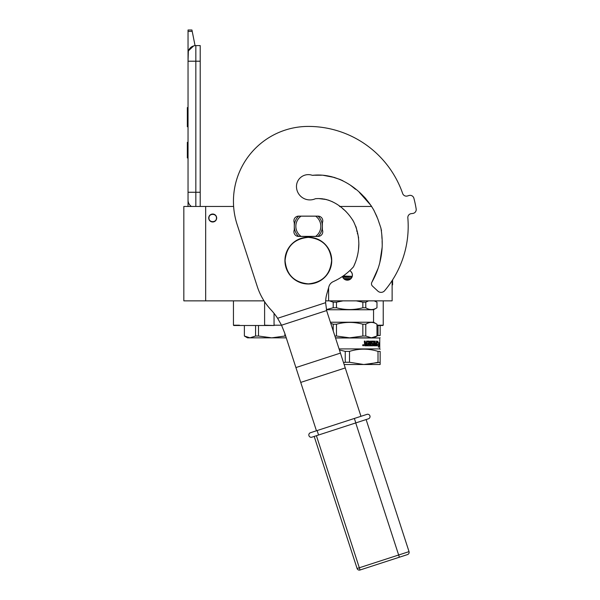 <?xml version="1.0" encoding="UTF-8"?>
<svg xmlns="http://www.w3.org/2000/svg" width="600" height="600" viewBox="0 0 600 600"><rect width="100%" height="100%" fill="white"/><g stroke="black" fill="none" stroke-linecap="round" stroke-linejoin="round"><path stroke-width="0.9" d="M274.192 325.507L264.465 325.507M274.05 313.38L274.05 325.2L281.587 325.2M264.608 301.74L264.608 325.2L274.035 325.507M233.76 325.507L264.63 325.507M239.452 325.2L233.445 325.2L233.445 300.855M382.913 325.507L380.145 325.507L383.228 325.2L383.228 300.855M376.972 335.82L378.015 335.513L378.015 325.507L376.972 325.507M376.972 325.2L383.228 325.2M325.657 300.855L392.123 300.855L392.123 280.605M205.673 300.855L205.673 206.46L183.833 206.46L183.833 300.855L264.03 300.855M205.673 206.46L233.625 206.46M339.623 206.46L371.655 206.46M349.748 270.653A5.07 5.07 0 0 1 347.34 280.185A5.07 5.07 0 0 1 342.457 276.472L342.66 277.05M328.62 300.855L328.62 287.663M212.692 221.985A3.975 3.975 0 0 1 208.718 218.01A3.975 3.975 0 0 1 212.692 214.028A3.975 3.975 0 0 1 216.675 218.01A3.975 3.975 0 0 1 212.692 221.985M342.668 277.087L343.785 278.722M344.452 279.278L350.168 279.322M346.673 280.14L347.978 280.147M352.02 277.08L352.41 275.108M352.41 274.995L352.028 273.173M352.013 273.15L350.895 271.5M216.435 218.01C216.667 213.18 208.718 213.18 208.95 218.01C208.718 222.84 216.667 222.84 216.435 218.01M195.84 206.46L195.84 192.263L200.212 192.263L200.212 45.6L195.84 45.6A7.8 7.8 0 0 0 188.04 53.4L188.04 61.207L188.34 51.262M200.212 192.263L200.212 206.46M188.04 206.46L188.04 61.207L200.212 61.207M195.84 45.6L195.84 192.263L188.04 192.263L188.04 200.062A7.8 7.8 45.2 0 0 191.377 206.46M188.04 159.502L188.04 167.303L188.04 159.502M188.04 31.372L188.04 30L191.94 30L192.218 31.372L188.04 31.372L188.04 53.4M188.52 50.715L193.665 45.915M192.218 31.372L195.06 45.645M191.94 30L188.04 30M188.04 142.335L187.343 142.335L187.343 157.942L188.04 157.942M188.04 107.542L187.343 107.542L187.343 112.597L188.04 112.597M188.04 122.032L187.343 122.032L187.343 112.597M188.04 126.75L187.343 126.75L187.343 122.032M188.04 108.015L187.343 108.015M284.888 333.638L284.888 336.03L271.702 337.837L258.51 336.03L255.57 336.03L249.975 337.837L244.38 336.03L244.38 325.507M255.57 325.507L255.57 336.03M286.252 337.837L247.485 337.837L244.38 336.03M258.51 325.507L258.51 336.03M285.668 336.03L284.888 336.03M343.14 276L352.26 276.353M348.975 276.517L342.472 276.517L348.975 276.517M330.397 322.23L373.553 322.23L373.553 309.75L326.452 309.75M376.972 336.03L371.377 337.837L373.868 337.837L376.972 336.03L376.972 324.218C373.245 321.81 369.517 321.81 365.782 324.218L362.843 324.218C354.053 321.81 345.255 321.81 336.465 324.218L336.465 336.03L334.882 336.03M336.465 324.218L333.21 324.218L333.21 330.877M333.21 324.218L330.728 323.25M365.782 324.218L365.782 336.03L371.377 337.837L349.65 337.837L336.465 336.03M362.843 324.218L362.843 336.03L365.782 336.03M362.843 336.03L349.65 337.837L335.468 337.837M373.553 309.75L376.972 307.77L376.972 302.19L374.175 300.855M368.595 300.855L365.782 302.19L365.782 307.77C369.517 310.147 373.245 310.147 376.972 307.77M365.782 302.19L362.843 302.19L362.843 307.77L365.782 307.77M343.08 300.855L336.465 302.19L333.21 302.19L329.407 300.855M333.21 302.19L333.21 307.77L326.407 309.548M362.843 307.77C354.053 310.147 345.255 310.147 336.465 307.77L333.21 307.77M336.465 302.19L336.465 307.77M362.843 302.19L356.235 300.855M343.612 278.543L351.075 278.543L343.612 278.543M380.145 351.39L380.145 362.265L380.145 351.39C380.145 348.42 380.145 348.42 380.145 351.39C380.145 348.42 380.145 348.42 380.145 351.39L378.015 351.39L378.015 362.265L368.07 364.298M335.52 337.987L379.755 337.987L379.755 348.915L380.145 349.298M380.145 362.265L380.145 364.515L363.765 364.515L380.145 362.265M380.145 325.507L380.145 335.513C380.145 338.513 380.145 338.513 380.145 335.513C380.145 338.513 380.145 338.513 380.145 335.513L380.145 325.507L378.015 325.507M380.145 335.513L378.015 335.513M376.98 344.558L378.847 344.175L379.05 342.728L377.377 342.728L377.678 341.257M378.548 344.175L378.743 342.728M377.67 342.728L377.97 341.257L376.98 342.772L376.98 345.795L377.355 344.175M378.57 346.305L378.788 344.34M379.087 345.765L378.405 347.288L378.653 345.795L377.062 345.795L377.392 344.34L378.87 344.34L379.087 342.728L378.788 345.765M371.985 342.135L371.835 343.155L373.312 343.522L373.095 345.795L367.44 345.795L367.44 344.91L369.053 344.767L369.053 344.032L367.785 344.032L367.785 343.155L369.053 343.155L368.94 341.993L366.772 341.993L366.847 345.795L364.673 345.795L364.335 341.115L365.138 341.115L365.468 343.155L364.965 342.788L364.965 341.115M365.468 343.155L366.24 343.155L366.555 341.115L369.263 341.115M369.75 341.483L369.75 344.91L369.532 341.483M369.75 344.91L370.388 344.91L370.388 341.115L371.002 341.115L370.778 344.91L372.765 344.767L372.675 344.032L371.385 343.665L371.632 341.115L373.897 341.115L373.853 343.155L374.108 341.483M374.108 343.155L374.752 343.155L374.94 341.115L375.21 344.91L375.21 341.115L374.752 341.115M375.21 344.91L376.365 344.767L376.365 344.032L375.39 344.032L375.39 343.155L376.365 343.155L376.47 341.115L376.312 345.795M372.075 341.993L373.688 342.135L373.897 345.795L376.59 345.795L376.748 341.115L376.365 341.115M373.312 343.522L372.847 345.795M373.853 344.767L373.853 344.032L374.752 344.032L374.67 344.91L374.19 344.91M374.108 344.767L373.853 344.032M365.265 344.91L366.24 344.91L366.24 344.032L364.965 344.032L365.265 344.91M365.093 344.91L364.965 344.032M366.66 345.795L366.772 341.993M371.745 342.135L371.835 343.155M370.778 344.91L370.778 341.115M363.007 345.623L362.94 344.782L363.442 344.782L363.442 345.623L362.858 345.623L363.293 345.623M362.955 344.782L362.858 345.623M363.135 344.61L363.623 345.195L363.135 345.788M362.625 345.195L363.21 344.603L363.78 345.195L363.21 345.795L362.625 345.195M379.755 348.915L339.067 348.915M339.405 349.95L345.248 351.39L349.507 351.39C359.01 348.42 368.513 348.42 378.015 351.39M344.138 364.515L363.765 364.515L349.507 362.265L349.507 351.39M349.507 362.265L345.248 362.265L345.248 351.39M343.56 362.745L345.248 362.265M322.38 222.69A4.68 4.68 0 0 0 318.09 216.135L298.582 216.135A4.68 4.68 0 0 0 294.293 222.69L294.293 229.868A4.68 4.68 0 0 0 298.582 236.423L318.09 236.423A4.68 4.68 0 0 0 322.38 229.868L322.38 222.69M314.197 175.23L312.353 175.335C337.748 172.485 361.68 188.858 374.002 210.465L377.798 218.895L380.858 227.888C381.938 234.06 382.38 240.285 382.185 246.548C381.593 259.215 378.15 271.125 371.873 282.263L378.067 268.462M379.808 262.627L382.155 247.252M382.222 244.808L382.125 240.975M381.975 238.493L381.84 235.447M381.51 230.73L380.79 227.685M379.403 223.673L378.263 220.245M376.98 216.728L373.605 209.745M362.745 195.413L359.332 192.353M352.087 186.495L350.812 185.52M342.915 180.773L340.058 179.475M334.688 177.517L323.362 175.328M321.322 175.215L319.327 175.208M353.775 266.25L355.553 261.968M357.045 257.205L357.63 254.843M358.462 250.005L358.853 243.697M358.635 238.005L358.147 235.718M357.615 234.067L357.345 233.212M357 231.765L356.7 229.77M356.483 228.495L355.748 226.178M353.955 222.322L352.642 219.885M345.938 211.403L342.608 208.583M339.862 206.632L339.487 206.362M326.707 199.59L318.99 198.6M317.587 198.6L316.32 198.653L317.587 198.6M371.873 282.263A3.12 3.12 0 0 0 372.465 286.08L377.858 291.105A4.68 4.68 0 0 0 384.63 290.707A99.855 99.855 0 0 0 407.835 217.845A3.9 3.9 0 0 1 411.248 213.645L412.793 213.45A3.9 3.9 0 0 0 416.168 208.965A109.215 109.215 0 0 0 413.895 198.24A3.9 3.9 0 0 0 408.982 195.51L407.49 195.968A3.9 3.9 0 0 1 402.66 193.515A99.855 99.855 0 0 0 308.332 126.42A74.895 74.895 0 0 0 237.112 224.46L257.295 286.582A62.407 62.407 0 0 0 271.013 309.862A62.407 62.407 0 0 1 277.612 318.285L281.535 325.215L284.73 333.15L316.447 430.778M314.385 175.23L312.353 175.335A11.857 11.857 0 0 0 296.475 186.495A13.418 13.418 0 0 0 315.405 198.728C331.23 197.153 345.923 208.447 353.572 221.587C357.218 229.327 358.673 235.627 358.853 244.185C358.725 252.083 356.933 259.635 353.483 266.843A60.69 60.69 0 0 1 333.225 281.632A7.8 7.8 0 0 0 328.92 286.605L326.812 294A31.207 31.207 0 0 0 325.612 302.692L326.655 310.553A41.595 36.023 162 0 0 327.142 312.202L360.968 416.31M298.62 216.135A14.04 14.04 0 0 0 298.582 216.173L301.005 216.173A12.48 12.48 0 0 0 301.005 236.377L298.582 236.377A14.04 14.04 0 0 1 298.582 216.173L299.76 216.173M318.045 236.423A14.04 14.04 0 0 0 318.09 216.173A14.04 14.04 0 0 0 318.045 216.135M299.76 236.377L298.582 236.377A14.04 14.04 0 0 0 298.62 236.423M316.913 216.173L301.005 216.173M316.913 236.377L315.668 236.377A12.48 12.48 0 0 0 315.668 216.173M315.668 236.377L301.005 236.377M331.597 260.603C330.218 274.733 322.462 282.48 308.332 283.86C294.21 282.48 286.455 274.733 285.075 260.603C286.455 246.48 294.21 238.725 308.332 237.345C322.462 238.725 330.218 246.48 331.597 260.603M331.74 260.603A23.4 23.4 0 0 1 308.332 284.01A23.4 23.4 0 0 1 284.933 260.603A23.4 23.4 0 0 1 308.332 237.202A23.4 23.4 0 0 1 331.74 260.603A23.4 23.4 0 0 1 308.332 284.01A23.4 23.4 0 0 1 284.933 260.603M366.12 419.558L409.035 551.625L398.647 555L355.733 422.933L368.423 418.808A2.34 2.34 0 0 0 369.923 415.86A2.34 2.34 -62.6 0 1 368.423 418.808L314.19 436.433L357.097 568.5L359.325 567.773L316.41 435.713M308.94 435.675A2.34 2.34 -36 0 1 310.44 432.728A2.34 2.34 117.6 0 0 308.94 435.675A2.34 2.34 26.4 0 0 311.888 437.183L318.562 435.007L317.843 432.787L317.115 430.56L310.44 432.728L366.975 414.36A2.34 2.34 -153.3 0 1 369.923 415.86M360.045 570L399.368 557.22L360.045 570A2.34 2.34 0 0 1 357.097 568.5A2.34 2.34 0 0 0 360.045 570L359.325 567.773L398.647 555L399.368 557.22L407.528 554.572A2.34 2.34 0 0 0 409.035 551.625M408.188 226.275A99.855 99.855 0 0 0 407.835 217.845M402.66 193.515A99.855 99.855 0 0 0 308.332 126.42M371.123 205.642L359.34 192.36M342.48 180.562L339.855 179.392M321.495 175.215L319.395 175.208M324.968 199.17L319.237 198.6M314.985 175.238L320.91 175.2M330.99 176.535L339.885 179.4M352.035 186.45L355.567 189.33M364.17 196.86L365.925 198.795M332.647 201.833L328.192 200.032M326.933 199.65L321.915 198.72M392.123 284.865L392.588 284.865L392.588 279.877M351.915 277.298L342.765 277.298M277.612 318.285L325.612 302.692M281.535 325.215L326.655 310.553M295.913 367.567L340.433 353.1M300.735 382.403L345.248 367.942M354.368 418.455L355.808 422.91M373.553 322.23L376.237 323.782M374.678 300.855L376.252 301.763M379.755 337.987L380.145 337.763"/></g></svg>
